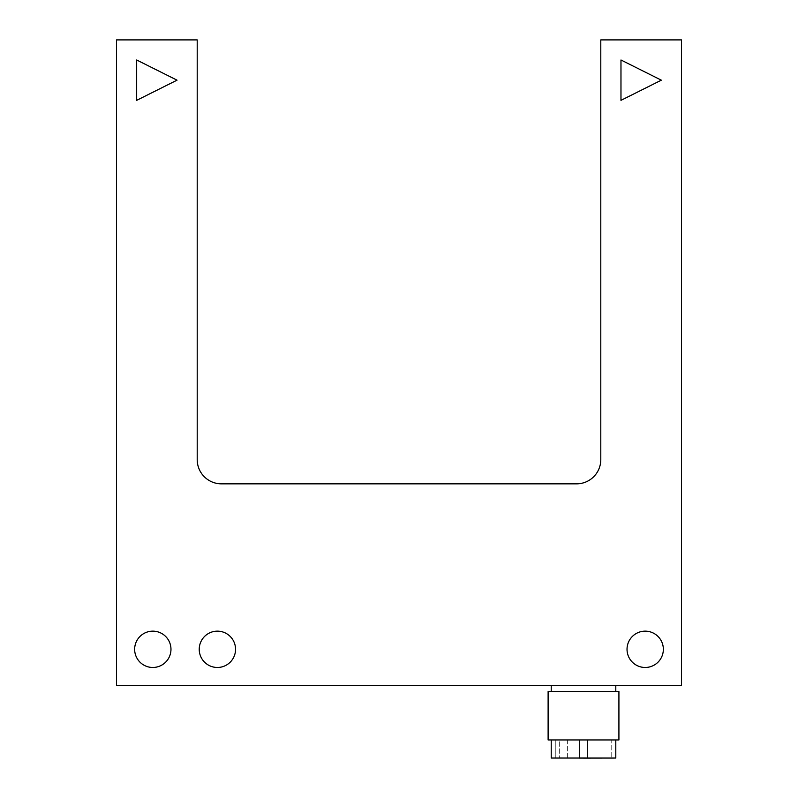 <?xml version="1.0" encoding="UTF-8"?>
<svg xmlns="http://www.w3.org/2000/svg" width="798" height="798" viewBox="0 0 798 798"><rect width="100%" height="100%" fill="white"/><g stroke="black" fill="none" stroke-linecap="round" stroke-linejoin="round"><path stroke-width="0.6" stroke-dasharray="3.99 2.99" d="M663.347 649.313A18.164 18.164 0 0 1 645.183 667.477A18.164 18.164 0 0 1 627.029 649.313A18.164 18.164 0 0 1 645.183 631.148A18.164 18.164 0 0 1 663.347 649.313A18.164 18.164 0 0 0 645.183 631.148A18.164 18.164 0 0 0 627.029 649.313A18.164 18.164 0 0 0 645.183 667.477A18.164 18.164 0 0 0 663.347 649.313M235.55 649.313A18.164 18.164 0 0 1 217.385 667.477A18.164 18.164 0 0 1 199.231 649.313A18.164 18.164 0 0 1 217.385 631.148A18.164 18.164 0 0 1 235.55 649.313A18.164 18.164 0 0 0 217.385 631.148A18.164 18.164 0 0 0 199.231 649.313A18.164 18.164 0 0 0 217.385 667.477A18.164 18.164 0 0 0 235.55 649.313M170.972 649.313A18.164 18.164 0 0 1 152.817 667.477A18.164 18.164 0 0 1 134.653 649.313A18.164 18.164 0 0 1 152.817 631.148A18.164 18.164 0 0 1 170.972 649.313A18.164 18.164 0 0 0 152.817 631.148A18.164 18.164 0 0 0 134.653 649.313A18.164 18.164 0 0 0 152.817 667.477A18.164 18.164 0 0 0 170.972 649.313M204.298 476.745A24.219 24.219 0 0 1 197.206 459.628L197.206 39.9L116.488 39.9L116.488 685.632L681.512 685.632L681.512 39.9L600.794 39.9L600.794 459.628A24.219 24.219 0 0 1 576.575 483.837L221.425 483.837A24.219 24.219 0 0 1 204.298 476.745A24.219 24.219 0 0 0 221.425 483.837L576.575 483.837A24.219 24.219 0 0 0 600.794 459.628L600.794 39.9L681.512 39.9L681.512 685.632L116.488 685.632L116.488 39.9L197.206 39.9L197.206 459.628A24.219 24.219 0 0 0 204.298 476.745M615.797 739.946L551.219 739.946L583.508 739.946L579.478 739.946L579.478 758.08L579.478 739.946L611.757 739.946L611.757 758.04L611.757 739.946L555.258 739.946L615.797 739.946L555.258 739.946L555.258 758.04L555.258 739.946L611.757 739.946L583.508 739.946L587.547 739.946L587.547 758.08L587.547 739.946L587.547 757.99L587.547 739.946L579.478 739.946L615.797 739.946M567.368 758L567.368 739.946L559.298 739.946L559.298 758.02L559.298 739.946L567.368 739.946L567.368 758M615.797 685.632L551.219 685.632L615.797 685.632M551.219 691.517L615.797 691.517L551.219 691.517M620.974 59.99L620.974 100.349L661.333 80.169L620.974 59.99M136.667 59.99L136.667 100.349L177.026 80.169L136.667 59.99M563.328 739.946L567.368 739.946L563.328 739.946M548.116 739.946L618.919 739.946L548.116 739.946M583.508 739.946L551.219 739.946L583.508 739.946M548.116 691.517L618.919 691.517L548.116 691.517M583.508 691.517L615.797 691.517L583.508 691.517"/><path stroke-width="1.2" d="M618.919 739.946L618.919 691.517L548.116 691.517L548.116 739.946L618.919 739.946L548.116 739.946L548.116 691.517L618.919 691.517L618.919 739.946M627.029 649.313A18.164 18.164 0 0 0 645.183 667.477A18.164 18.164 0 0 0 663.347 649.313A18.164 18.164 0 0 0 645.183 631.148A18.164 18.164 0 0 0 627.029 649.313A18.164 18.164 0 0 1 645.183 631.148A18.164 18.164 0 0 1 663.347 649.313A18.164 18.164 0 0 1 645.183 667.477A18.164 18.164 0 0 1 627.029 649.313M199.231 649.313A18.164 18.164 0 0 0 217.385 667.477A18.164 18.164 0 0 0 235.55 649.313A18.164 18.164 0 0 0 217.385 631.148A18.164 18.164 0 0 0 199.231 649.313A18.164 18.164 0 0 1 217.385 631.148A18.164 18.164 0 0 1 235.55 649.313A18.164 18.164 0 0 1 217.385 667.477A18.164 18.164 0 0 1 199.231 649.313M134.653 649.313A18.164 18.164 0 0 0 152.817 667.477A18.164 18.164 0 0 0 170.972 649.313A18.164 18.164 0 0 0 152.817 631.148A18.164 18.164 0 0 0 134.653 649.313A18.164 18.164 0 0 1 152.817 631.148A18.164 18.164 0 0 1 170.972 649.313A18.164 18.164 0 0 1 152.817 667.477A18.164 18.164 0 0 1 134.653 649.313M197.206 459.628A24.219 24.219 0 0 0 221.425 483.837L576.575 483.837A24.219 24.219 0 0 0 600.794 459.628L600.794 39.9L681.512 39.9L681.512 685.632L116.488 685.632L116.488 39.9L197.206 39.9L197.206 459.628L197.206 39.9L116.488 39.9L116.488 685.632L681.512 685.632L681.512 39.9L600.794 39.9L600.794 459.628A24.219 24.219 0 0 1 576.575 483.837L221.425 483.837A24.219 24.219 0 0 1 197.206 459.628M615.797 758.04L615.797 739.946L615.797 758.04L583.508 758.1L615.797 758.04L551.219 758.04L551.219 739.946L551.219 758.04L615.797 758.04M587.547 758.01L579.478 757.99L587.547 758.01M567.368 758.04L559.298 758.02L567.368 758.04M579.478 758.08L587.547 758.08L579.478 758.08M615.797 691.517L615.797 685.632L615.797 691.517M551.219 685.632L551.219 691.517L551.219 685.632M611.757 758.04L555.258 758.04L611.757 758.04M620.974 59.99L620.974 100.349L620.974 59.99L661.333 80.169L620.974 59.99L661.333 80.169L620.974 100.349L661.333 80.169L620.974 100.349L620.974 59.99M136.667 59.99L136.667 100.349L136.667 59.99L177.026 80.169L136.667 59.99L177.026 80.169L136.667 100.349L177.026 80.169L136.667 100.349L136.667 59.99"/></g></svg>

